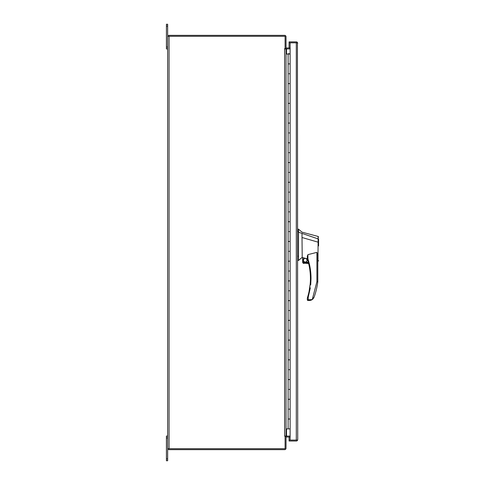 <?xml version="1.0" encoding="UTF-8"?>
<svg xmlns="http://www.w3.org/2000/svg" width="485" height="485" viewBox="0 0 485 485"><rect width="100%" height="100%" fill="white"/><g stroke="black" fill="none" stroke-linecap="round" stroke-linejoin="round"><path stroke-width="0.73" d="M289.084 47.973L289.084 42.825L296.305 42.825L289.084 42.825L289.084 41.886L296.305 41.886A1.413 1.413 0 0 1 297.426 42.438L297.717 439.61L297.426 440.471L296.923 440.083L289.084 440.083L290.121 440.083L289.084 440.083L289.084 437.027M297.717 43.298L297.426 42.825L296.305 42.825L297.426 42.438M169.065 448.716L169.065 36.284L167.652 36.284L167.652 448.716L285.089 448.716L285.089 436.385L286.029 436.385L286.029 448.243A1.413 1.413 0 0 1 284.616 449.65L168.592 449.65L168.592 448.716M286.029 437.5A0.473 0.473 0 0 1 286.502 437.027L290.121 437.027M285.635 436.385A1.413 1.413 0 0 1 286.502 436.088L290.121 436.088M168.592 36.284L168.592 35.35L284.616 35.35A1.413 1.413 0 0 1 286.029 36.757L286.029 48.615L284.616 48.615L284.616 436.088L286.029 436.088L286.029 48.912L284.616 48.912M290.121 47.973L286.502 47.973A0.473 0.473 0 0 1 286.029 47.5M290.121 48.912L286.502 48.912A1.413 1.413 0 0 1 285.635 48.615M297.717 439.61L297.426 440.083L290.121 440.083L290.121 428.879L288.114 428.879L288.114 419.016L290.121 419.016L288.114 419.016L288.114 399.282L290.121 399.282L288.114 399.282L288.114 379.555L290.121 379.555L288.114 379.555L288.114 359.828L290.121 359.828L288.114 359.828L288.114 340.1L290.121 340.1L288.114 340.1L288.114 320.367L290.121 320.367L288.114 320.367L288.114 300.639L290.121 300.639L288.114 300.639L288.114 280.912L290.121 280.912L288.114 280.912L288.114 261.185L290.121 261.185L288.114 261.185L288.114 241.457L290.121 241.457L288.114 241.457L288.114 221.724L290.121 221.724L288.114 221.724L288.114 201.996L290.121 201.996L288.114 201.996L288.114 182.269L290.121 182.269L288.114 182.269L288.114 162.542L290.121 162.542L288.114 162.542L288.114 142.808L290.121 142.808L288.114 142.808L288.114 123.081L290.121 123.081L288.114 123.081L288.114 103.353L290.121 103.353L288.114 103.353L288.114 83.626L290.121 83.626L288.114 83.626L288.114 63.893L290.121 63.893L288.114 63.893L288.114 54.029L290.121 54.029L290.121 42.825L289.084 42.825M297.426 440.471A1.413 1.413 0 0 1 296.305 441.023L289.084 441.023L289.084 440.083M296.305 440.083L296.305 42.825L290.121 42.825M289.084 41.886L296.305 41.886M288.969 73.762L290.121 73.762L288.969 73.762M288.969 93.49L290.121 93.49L288.969 93.49M288.969 113.217L290.121 113.217L288.969 113.217M288.969 132.945L290.121 132.945L288.969 132.945M288.969 152.672L290.121 152.672L288.969 152.672M288.969 172.405L290.121 172.405L288.969 172.405M288.969 192.133L290.121 192.133L288.969 192.133M288.969 211.86L290.121 211.86L288.969 211.86M288.969 231.587L290.121 231.587L288.969 231.587M288.969 251.321L290.121 251.321L288.969 251.321M288.969 271.048L290.121 271.048L288.969 271.048M288.969 290.776L290.121 290.776L288.969 290.776M288.969 310.503L290.121 310.503L288.969 310.503M288.969 330.236L290.121 330.236L288.969 330.236M288.969 349.964L290.121 349.964L288.969 349.964M288.969 369.691L290.121 369.691L288.969 369.691M288.969 389.419L290.121 389.419L288.969 389.419M288.969 409.152L290.121 409.152L288.969 409.152M288.114 54.029L286.029 54.029M286.029 428.879L288.114 428.879M290.121 54.029L290.121 428.879M289.09 53.944L289.581 53.944L288.842 53.944L289.09 53.683M288.842 53.683L288.351 53.683L288.842 53.944M302.943 262.227L302.943 257.662L307.332 258.838L307.332 256.135L307.926 254.643L307.926 258.838L307.363 259.02A63.305 63.305 0 0 1 307.654 296.99L308.224 297.166L310.321 287.878L308.224 297.166L307.332 298.105L307.332 299.863L308.224 299.566L307.926 300.451L309.454 300.451L312.249 299.584L316.905 281.73L317.79 281.785L316.905 281.73L316.905 252.358L317.79 255.431L317.79 281.785A72.992 72.992 0 0 1 314.098 297.184L312.249 299.584L310.885 300.239L307.926 300.451A0.594 0.594 0 0 1 307.332 299.863L312.243 299.566L314.098 297.184M302.646 257.632L302.646 262.227L308.381 262.524L307.363 259.02A0.594 0.594 0 0 1 307.332 258.838L307.926 258.838C309.97 265.162 311 271.703 311.018 278.469L308.224 297.166L308.224 299.566M317.936 260.233L317.966 259.893C317.802 261.785 317.814 261.779 317.99 259.875C317.814 261.779 317.802 261.785 317.966 259.893L318.142 236.462L302.01 232.145L298.505 229.181L298.505 260.451L302.01 257.493L302.646 257.65M298.505 229.181L297.717 229.181L298.505 229.181L302.01 232.145M303.228 260.221C304.562 262.797 305.889 262.797 307.223 260.221C305.889 257.644 304.562 257.644 303.228 260.221M303.38 260.221A1.849 1.849 0 0 0 305.229 262.07A1.849 1.849 0 0 0 307.078 260.221A1.849 1.849 0 0 0 305.229 258.372A1.849 1.849 0 0 0 303.38 260.221M318.578 245.901L318.578 242.312L302.01 237.504L302.216 257.541M318.578 244.204L318.578 239.05L298.505 232.212M317.851 261.318L318.578 260.748L317.79 261.306M307.926 254.643L316.905 252.358M307.332 258.626L307.332 256.765M302.01 237.504L302.01 233.249M310.703 284.822L311.018 278.772L310.703 284.822M310.788 273.073L310.067 267.496L310.788 273.073M297.717 260.451L298.505 260.451M307.332 298.105A0.594 0.594 16.5 0 1 307.363 297.923L307.46 297.62M308.545 263.167L303.083 263.167L308.618 263.464M303.083 263.167L303.883 263.464L303.083 263.167L302.646 262.227M313.795 297.869L313.589 298.208L313.795 297.869M312.934 299.015L312.255 299.578L312.934 299.015M318.166 238.887L318.142 236.462L318.578 237.038L318.142 236.462M307.654 296.99L307.387 297.857M308.308 262.227L302.682 262.524M311.528 299.997L310.558 300.33M310.17 300.403L309.454 300.451M169.065 36.284L285.089 36.284L285.089 48.615M285.089 436.385L284.616 436.088M286.029 436.088L286.502 436.088L286.502 428.879M286.502 54.029L286.502 48.912L286.029 48.912M167.652 448.716L167.652 460.75L166.422 460.75L166.422 436.088L167.652 436.088M166.422 26.099L167.652 26.099L167.652 24.25L166.422 24.25L166.422 48.912L167.652 48.912M167.652 26.099L167.652 36.284M310.424 278.469L311.018 278.469M297.717 230.775L298.505 230.775M298.505 256.195L297.717 256.195M298.505 231.63L297.717 231.63M166.422 437.937L167.652 437.937M166.422 458.901L167.652 458.901M167.652 47.063L166.422 47.063"/></g></svg>

